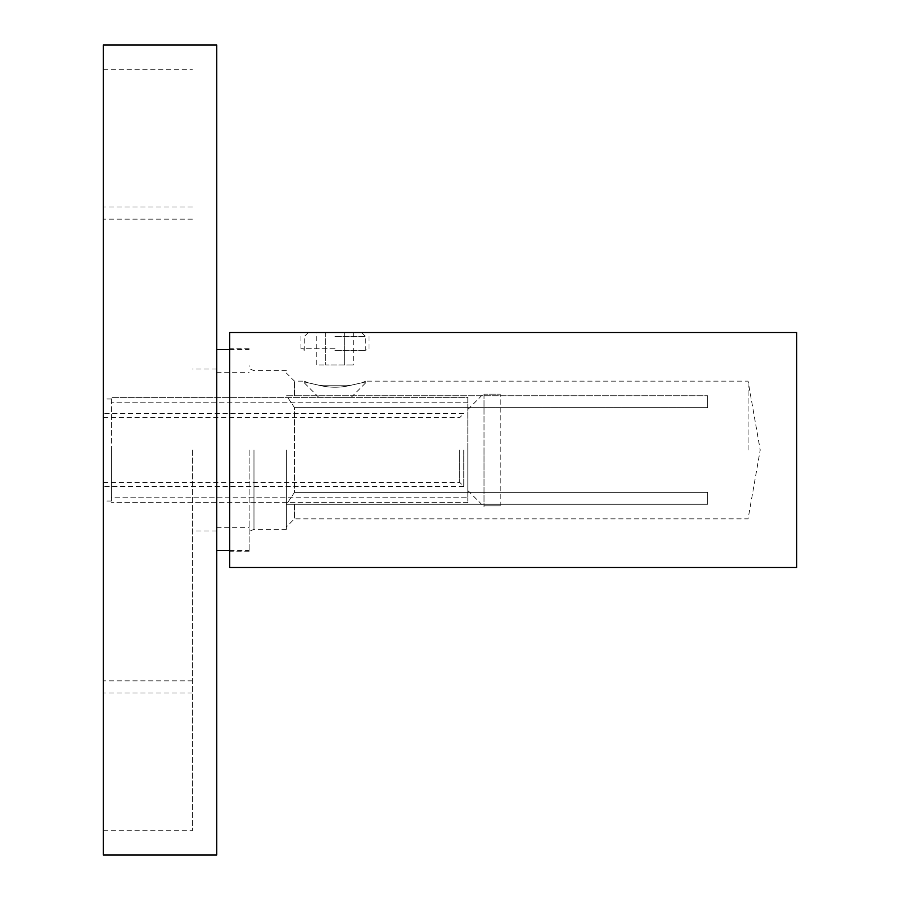 <?xml version="1.0" encoding="UTF-8"?>
<svg xmlns="http://www.w3.org/2000/svg" width="900" height="900" viewBox="0 0 900 900"><rect width="100%" height="100%" fill="white"/><g stroke="black" fill="none" stroke-linecap="round" stroke-linejoin="round"><path stroke-width="0.67" stroke-dasharray="4.5 3.38" d="M463.77 450L463.77 486.45L463.77 450M103.32 450L103.32 830.7L103.32 450M459.72 450L459.72 482.4L459.72 450M111.42 450L111.42 501.03L111.42 450M111.42 497.79L111.42 397.35L111.42 497.79L467.82 497.79L111.42 497.79M467.82 502.65L111.42 502.65L467.82 502.65L467.82 497.79L467.82 502.65M467.82 402.21L111.42 402.21L467.82 402.21L467.82 497.79L467.82 397.35L111.42 397.35L467.82 397.35L467.82 402.21M334.98 397.35L351.18 397.35L334.98 397.35M467.82 450L467.82 490.5L467.82 450M484.02 450L484.02 506.7L484.02 450M484.02 394.144L484.02 505.856L484.02 394.144L500.22 394.144L484.02 394.144M500.22 505.856L484.02 505.856L500.22 505.856L500.22 394.144L500.22 505.856M351.18 385.2L334.98 385.2L351.18 385.2L361.946 382.77L365.76 382.77L361.946 382.77L351.18 385.2C340.38 387.911 329.58 387.911 318.78 385.2L334.98 385.2L318.78 385.2L308.014 382.77L304.2 382.77L308.014 382.77L318.78 385.2C329.58 387.911 340.38 387.911 351.18 385.2M707.58 407.632L707.58 395.73L707.58 407.632L294.48 407.632L294.48 450L294.48 407.632L286.582 395.73L294.48 395.73L294.48 381.15L294.48 395.73L286.582 395.73L707.58 395.73L294.48 395.73L707.58 395.73L707.58 407.632L294.48 407.632L286.582 395.73L707.58 395.73L707.58 407.632M748.08 450L748.08 381.15L748.08 450M361.946 382.77C367.043 380.621 367.043 380.621 361.946 382.77C367.043 380.621 367.043 380.621 361.946 382.77M308.014 382.77C302.918 380.621 302.918 380.621 308.014 382.77C302.918 380.621 302.918 380.621 308.014 382.77M286.38 450L286.38 529.38L286.38 450M294.48 492.368L286.582 504.27L294.48 504.27L294.48 518.85L294.48 504.27L286.582 504.27L294.48 492.368L294.48 450L294.48 492.368L707.58 492.368L707.58 504.27L707.58 492.368L707.58 504.27L294.48 504.27L707.58 504.27L707.58 492.368L294.48 492.368M286.582 504.27L707.58 504.27L286.582 504.27M249.12 450L249.12 551.25L249.12 450M216.72 450L216.72 349.56L216.72 450M192.42 450L192.42 830.7L192.42 450M103.32 855L103.32 45L216.72 45L216.72 855L103.32 855M229.68 450L229.68 551.25L229.68 450M229.68 332.55L229.68 567.45L796.68 567.45L796.68 332.55L229.68 332.55M334.98 332.55L300.96 332.55L334.98 332.55M334.98 348.75L300.96 348.75L334.98 348.75M334.98 350.37L365.76 350.37L334.98 350.37M334.98 336.6L365.76 336.6L334.98 336.6M316.271 332.55L353.689 332.55L316.271 332.55L316.271 364.95L325.631 364.95L316.271 364.95M325.631 332.55L325.631 364.95L353.689 364.95L325.631 364.95L325.631 332.55M344.329 332.55L344.329 364.95L344.329 332.55M353.689 332.55L353.689 364.95M253.98 450L253.98 529.38L253.98 450M103.32 482.4L459.72 482.4L463.77 486.45L103.32 486.45M103.32 417.6L459.72 417.6L463.77 413.55L103.32 413.55M111.42 501.03L103.32 501.03M111.42 398.97L103.32 398.97M467.82 490.5L484.02 506.7M467.82 409.5L484.02 393.3M351.18 397.35L365.76 382.77L365.76 381.15L748.08 381.15L760.219 450L748.08 518.85L294.48 518.85L286.38 526.95M318.78 397.35L304.2 382.77L304.2 381.15L294.48 381.15L286.38 373.05M286.38 529.38L253.98 529.38L250.571 530.775L249.12 534.24M286.38 370.62L253.98 370.62L250.571 369.225L249.12 365.76M216.72 527.76L249.12 527.76M216.72 369L192.42 369M216.72 531L192.42 531M192.42 219.15L103.32 219.15M192.42 693L103.32 693M192.42 207L103.32 207M103.32 830.7L192.42 830.7M229.68 349.56L249.12 349.56M229.68 550.44L249.12 550.44M249.12 551.25L229.68 551.25M300.96 348.75L300.96 332.55M369 348.75L369 332.55M361.71 332.55L365.76 336.6L365.76 350.37L367.38 348.75M308.25 332.55L304.2 336.6L304.2 350.37L302.58 348.75M249.12 348.75L229.68 348.75M103.32 69.3L192.42 69.3M192.42 680.85L103.32 680.85M216.72 372.24L249.12 372.24"/><path stroke-width="1.35" d="M103.32 45L103.32 855L216.72 855L216.72 45L103.32 45M229.68 332.55L229.68 567.45L796.68 567.45L796.68 332.55L229.68 332.55M216.72 349.56L229.68 349.56M216.72 550.44L229.68 550.44"/></g></svg>
